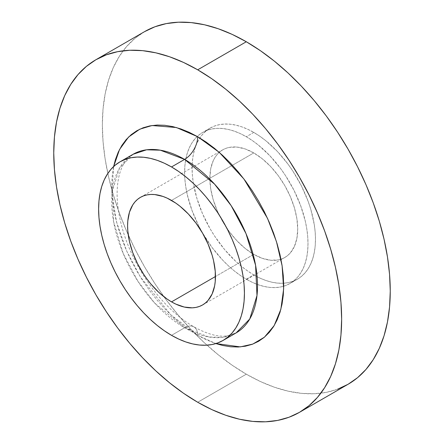 <?xml version="1.0" encoding="UTF-8"?>
<svg xmlns="http://www.w3.org/2000/svg" width="444" height="444" viewBox="0 0 444 444"><rect width="100%" height="100%" fill="white"/><g stroke="black" fill="none" stroke-linecap="round" stroke-linejoin="round"><path stroke-width="0.33" stroke-dasharray="2.22 1.67" d="M133.056 154.29L119.486 168.137L112.238 191.625L113.642 221.906L123.221 253.563L138.056 281.496L154.679 303.074L184.61 327.777A18.509 10.684 -60 0 1 193.862 326.856A18.509 10.684 -60 0 1 197.697 335.331L170.774 314.796L140.304 276.84L126.629 250.904L116.528 221.967L111.871 192.746L113.642 166.533L112.116 176.89L111.699 186.38L112.116 196.353L113.353 206.71L115.407 217.344L118.248 228.161L121.856 239.055L126.196 249.917L131.224 260.645L136.891 271.14L143.14 281.296L149.922 291.014L157.159 300.2L164.791 308.774L172.733 316.644L180.919 323.737L189.266 329.986L197.697 335.331L206.127 339.721L215.856 343.573L197.697 335.331A18.509 10.684 120 0 0 193.862 326.856A18.509 10.684 120 0 0 184.61 327.777A103.108 59.529 -120 0 0 236.164 332.883L227.339 335.819C218.698 337.29 207.537 334.304 193.862 326.856C173.454 314.813 155.461 295.715 139.899 269.558C132.368 256.488 126.623 243.173 122.655 229.609C117.721 212.204 116.084 196.859 117.732 183.572C119.442 169.264 124.553 159.501 133.056 154.29A103.108 59.529 -120 0 0 117.249 236.913A103.108 59.529 -120 0 0 184.61 327.777L171.523 335.331L184.61 327.777L208.913 336.99L222.644 337.373L236.164 332.883M337.623 389.183L326.279 392.346L314.158 393.739L301.387 393.34L288.089 391.153L274.386 387.207L260.412 381.535L246.303 374.187L197.697 402.247L246.303 374.187A203.574 117.532 -120 0 0 348.09 384.271M253.779 254.379L215.457 276.507L253.779 254.379L262.354 258.353L270.596 260.223L278.188 259.923L281.651 258.957L284.848 257.459L287.74 255.439L290.309 252.925L294.372 246.498L296.87 238.422L297.713 229.015L296.87 218.631L294.372 207.67L290.309 196.559L284.848 185.714L278.188 175.563L270.596 166.489L262.354 158.847L253.779 152.925A62.132 35.87 -120 0 0 222.716 149.844A62.132 35.87 -120 0 0 213.192 199.633A62.132 35.87 -120 0 0 253.779 254.379A62.132 35.87 -120 0 0 284.848 257.459A62.132 35.87 -120 0 0 294.372 207.67A62.132 35.87 -120 0 0 253.779 152.925L245.21 148.951L236.968 147.075L229.376 147.38L225.913 148.346L222.716 149.844L219.819 151.865L217.255 154.379L215.035 157.37L213.192 160.806L210.695 168.875L209.851 178.288L210.695 188.672L213.192 199.633L217.255 210.745L222.716 221.589L229.376 231.74L236.968 240.815L245.21 248.457L253.779 254.379M171.523 200.411L253.779 152.925L171.523 200.411M253.779 132.417L246.303 136.73A87.246 50.372 60 0 1 303.302 213.614A87.246 50.372 60 0 1 289.926 283.527A87.246 50.372 60 0 1 246.303 279.204L253.779 274.886A87.246 50.372 -120 0 0 283.666 283.228A87.246 50.372 -120 0 0 297.402 279.209A87.246 50.372 -120 0 0 310.778 209.296A87.246 50.372 -120 0 0 253.779 132.417A87.246 50.372 -120 0 0 210.156 128.094A87.246 50.372 -120 0 0 199.811 137.984A87.246 50.372 -120 0 0 253.779 274.886L246.303 279.204A87.246 50.372 60 0 1 189.305 202.325A87.246 50.372 60 0 1 202.68 132.412A87.246 50.372 60 0 1 246.303 136.73L253.779 132.417L259.829 136.247L265.817 140.731L277.389 151.465L288.056 164.208L292.918 171.179L301.47 185.992L308.192 201.482L310.778 209.296L314.285 224.686L315.179 232.118L315.473 239.272L315.179 246.081L314.285 252.481L312.815 258.414L310.778 263.819L308.192 268.642L305.078 272.844L301.47 276.379L297.402 279.209L292.918 281.313L288.056 282.673L282.861 283.266L277.389 283.094L271.689 282.162L265.817 280.469L259.829 278.038L253.779 274.886L247.735 271.056L241.747 266.572L235.875 261.483L224.697 249.689L214.646 236.125L210.156 228.838L202.486 213.614L196.786 198.007L193.273 182.617L192.385 175.186L192.091 168.032L192.385 161.222L193.273 154.823L194.744 148.89L196.786 143.484L199.373 138.661L202.486 134.46L206.094 130.925L210.156 128.094L214.646 125.991L219.508 124.631L224.697 124.037L230.17 124.209L235.875 125.141L241.747 126.834L247.735 129.265L253.779 132.417M246.303 374.187L232.195 365.24L218.22 354.778L204.518 342.907L191.214 329.731L178.444 315.384L166.328 300L154.984 283.733L144.516 266.739L135.032 249.173L126.612 231.213L119.353 213.031L113.314 194.794L108.552 176.69L105.123 158.885L103.047 141.553L102.353 124.858L103.047 108.969L105.123 94.028L108.552 80.186L113.314 67.577L119.353 56.321L126.612 46.52L135.032 38.278L144.516 31.668A203.574 117.532 -120 0 0 128.255 234.932A203.574 117.532 -120 0 0 163.925 296.72A203.574 117.532 -120 0 0 246.303 374.187M246.303 279.204L252.347 282.356L258.341 284.787L264.213 286.48L269.913 287.412L275.385 287.584L280.58 286.991L285.442 285.631L289.926 283.527L293.995 280.691L297.597 277.161L300.71 272.96L303.302 268.137L305.339 262.731L306.81 256.798L307.698 250.399L307.997 243.584L307.698 236.43L306.81 229.004L305.339 221.373L300.71 205.8L293.995 190.31L285.442 175.497L280.58 168.526L269.913 155.783L258.341 145.049L252.347 140.565L246.303 136.73L240.254 133.583L234.266 131.152L228.394 129.459L222.694 128.527L217.221 128.355L212.027 128.949L207.165 130.308L202.68 132.412L198.612 135.242L195.01 138.778L191.897 142.974L189.305 147.802L187.268 153.208L185.797 159.135L184.909 165.54L184.61 172.35L184.909 179.504L185.797 186.935L187.268 194.561L191.897 210.14L198.612 225.63L202.68 233.156L212.027 247.413L222.694 260.151L228.394 265.801L234.266 270.89L240.254 275.369L246.303 279.204M140.459 197.336L222.716 149.844M297.402 279.209L289.926 283.527M210.156 128.094L202.68 132.412M202.592 304.95L284.848 257.459"/><path stroke-width="0.67" d="M133.056 154.29A103.108 59.529 -120 0 1 184.61 159.396L214.541 184.099L231.169 205.677L245.998 233.611L255.578 265.268L256.987 295.549L249.739 319.031L236.164 332.883A103.108 59.529 -120 0 0 251.97 250.261A103.108 59.529 -120 0 0 184.61 159.396A18.509 10.684 120 0 0 197.697 136.73L219.247 152.342L243.945 179.015L267.504 218.343L276.468 241.664L282.107 265.784L283.644 288.922L280.858 309.324L274.153 325.63L264.413 337.201L252.764 344.094L240.271 346.886L215.856 343.573L222.66 345.465L230.608 346.77L238.234 347.008L245.471 346.181L252.253 344.289L258.502 341.353L264.174 337.407L269.197 332.478L273.537 326.629L277.145 319.902L279.992 312.365L282.04 304.101L283.278 295.177L283.694 285.681L283.278 275.707L282.04 265.357L279.992 254.717L277.145 243.9L273.537 233.006L269.197 222.144L264.174 211.416L258.502 200.921L252.253 190.77L245.471 181.052L238.234 171.861L230.608 163.292L222.66 155.422L214.474 148.324L206.127 142.074L197.697 136.73L189.266 132.345L180.919 128.954L172.733 126.596L164.791 125.291L157.159 125.053L149.922 125.885L143.14 127.772L136.891 130.708L131.224 134.66L126.196 139.583L121.856 145.438L118.248 152.159L115.407 159.696L113.642 166.533L119.536 149.5L128.599 137.024L139.782 129.187L152.026 125.524L176.418 127.533L197.697 136.73A18.509 10.684 -60 0 1 184.61 159.396L160.306 150.183L146.576 149.8L133.056 154.29L119.969 161.849A103.108 59.529 60 0 1 171.523 166.955A103.108 59.529 60 0 1 238.883 257.814A103.108 59.529 60 0 1 223.077 340.437A103.108 59.529 60 0 1 171.523 335.331A103.108 59.529 60 0 1 104.162 244.472A103.108 59.529 60 0 1 119.969 161.849L125.269 159.357L131.019 157.753L137.157 157.054L143.623 157.254L150.361 158.358L157.298 160.356L164.38 163.231L171.523 166.955L184.61 159.396L171.523 166.955L178.671 171.484L185.747 176.784L192.69 182.795L199.428 189.471L205.894 196.736L212.032 204.529L217.776 212.765L223.077 221.378L227.883 230.269L232.145 239.372L235.825 248.579L238.883 257.814L241.292 266.983L243.035 276.002L244.083 284.782L244.433 293.234L244.083 301.287L243.035 308.852L241.292 315.862L238.883 322.25L235.825 327.95L232.145 332.917L227.883 337.09L223.077 340.437L217.776 342.923L212.032 344.527L205.894 345.232L199.428 345.032L192.69 343.922L185.747 341.924L178.671 339.05L171.523 335.331L164.38 330.797L157.298 325.502L150.361 319.486L143.623 312.815L137.157 305.544L131.019 297.758L125.269 289.516L119.969 280.908L115.163 272.011L110.9 262.915L107.226 253.707L104.162 244.472L101.754 235.298L100.017 226.279L98.968 217.505L98.618 209.046L98.968 200.999L100.017 193.434L101.754 186.424L104.162 180.036L107.226 174.331L110.9 169.369L115.163 165.196L119.969 161.849M246.303 41.753L197.697 69.813A203.574 117.532 60 0 1 330.691 249.206A203.574 117.532 60 0 1 299.484 412.332A203.574 117.532 60 0 1 197.697 402.247A203.574 117.532 60 0 1 64.707 222.86A203.574 117.532 60 0 1 95.91 59.729A203.574 117.532 60 0 1 197.697 69.813L246.303 41.753L260.412 50.694L274.386 61.155L288.089 73.032L301.387 86.208L314.158 100.555L326.279 115.934L337.623 132.201L348.09 149.201L357.575 166.766L365.995 184.726L373.254 202.908L379.293 221.14L384.054 239.249L387.484 257.054L389.56 274.386L390.254 291.075L389.56 306.971L387.484 321.906L384.054 335.747L379.293 348.362L373.254 359.618L365.995 369.419L357.575 377.661L348.09 384.271A203.574 117.532 -120 0 0 379.293 221.14A203.574 117.532 -120 0 0 246.303 41.753A203.574 117.532 -120 0 0 144.516 31.668L154.984 26.757L166.328 23.593L178.444 22.2L191.214 22.6L204.518 24.781L218.22 28.732L232.195 34.404L246.303 41.753M171.523 301.87A62.132 35.87 60 0 1 130.936 247.119A62.132 35.87 60 0 1 140.459 197.336A62.132 35.87 60 0 1 171.523 200.411A62.132 35.87 60 0 1 212.115 255.161A62.132 35.87 60 0 1 202.592 304.95A62.132 35.87 60 0 1 171.523 301.87L215.457 276.507L171.523 301.87L175.83 304.112L184.277 307.048L192.235 307.836L195.932 307.415L199.395 306.449L202.592 304.95L205.483 302.93L208.053 300.416L212.115 293.989L214.613 285.914L215.246 281.357L215.246 271.412L213.564 260.689L212.115 255.161L208.053 244.05L202.592 233.205L195.932 223.055L188.339 213.98L180.098 206.338L175.83 203.141L167.216 198.168L162.954 196.437L154.712 194.566L150.816 194.444L147.119 194.872L143.656 195.837L140.459 197.336L137.562 199.35L134.998 201.87L132.778 204.862L129.482 212.143L127.805 220.929L127.595 225.78L127.805 230.874L129.482 241.597L132.778 252.686L137.562 263.719L143.656 274.264L147.119 279.232L150.816 283.927L158.769 292.324L167.216 299.139L171.523 301.87M299.484 412.332L289.016 417.243L277.672 420.407L265.556 421.8L252.786 421.4L239.483 419.219L225.78 415.268L211.805 409.596L197.697 402.247L183.588 393.306L169.614 382.845L155.911 370.968L142.613 357.792L129.842 343.445L117.721 328.066L106.377 311.799L95.91 294.799L86.425 277.234L78.005 259.274L70.746 241.092L64.707 222.86L59.946 204.751L56.516 186.946L54.44 169.614L53.746 152.925L54.44 137.03L56.516 122.094L59.946 108.253L64.707 95.638L70.746 84.382L78.005 74.581L86.425 66.339L95.91 59.729L106.377 54.817L117.721 51.654L129.842 50.261L142.613 50.66L155.911 52.847L169.614 56.793L183.588 62.465L197.697 69.813L211.805 78.76L225.78 89.222L239.483 101.093L252.786 114.269L265.556 128.616L277.672 144L289.016 160.267L299.484 177.261L308.969 194.827L317.388 212.787L324.647 230.969L330.686 249.206L335.448 267.31L338.877 285.115L340.953 302.447L341.647 319.142L340.953 335.031L338.877 349.972L335.448 363.814L330.686 376.423L324.647 387.679L317.388 397.48L308.969 405.722L299.484 412.332L348.09 384.271L337.623 389.183M236.164 332.883L223.077 340.437M144.516 31.668L95.91 59.729"/></g></svg>
